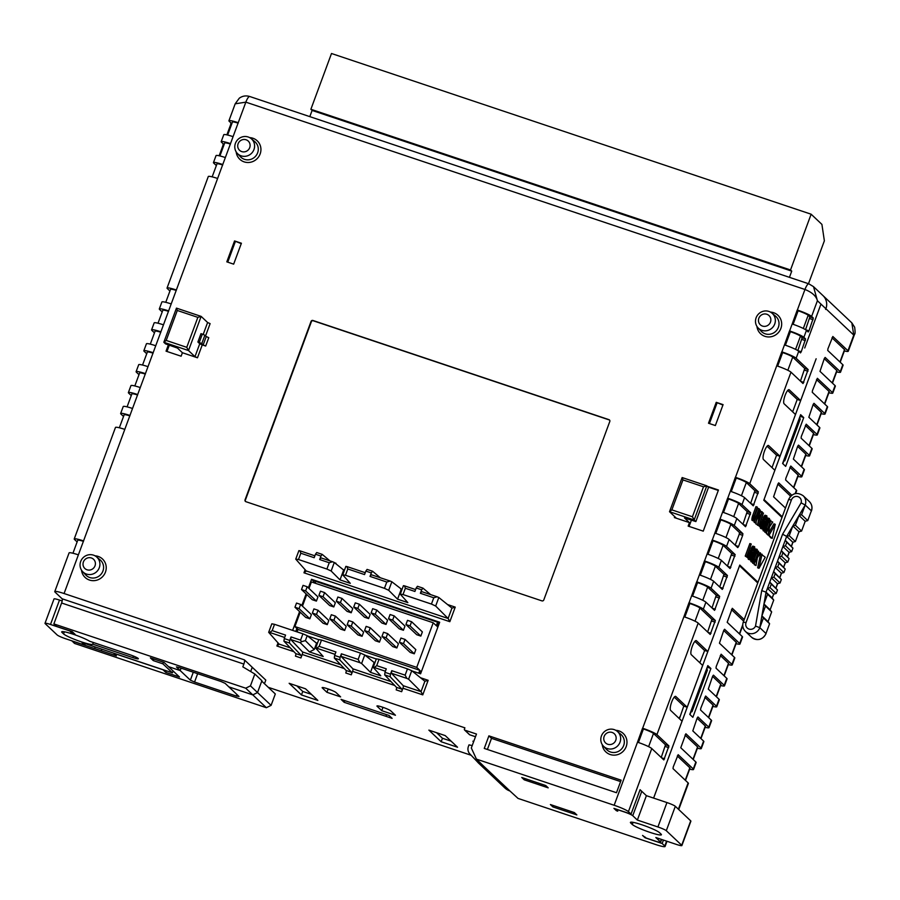 <?xml version="1.0" encoding="UTF-8"?>
<svg xmlns="http://www.w3.org/2000/svg" width="900" height="900" viewBox="0 0 900 900"><rect width="100%" height="100%" fill="white"/><g stroke="black" fill="none" stroke-linecap="round" stroke-linejoin="round"><path stroke-width="1.35" d="M72.889 632.273L72.439 633.51L75.172 634.433L72.248 631.665L56.486 626.389L53.876 623.914L61.605 603A3.735 0.968 108.5 0 0 62.123 598.793L55.046 592.099A12.713 1.463 20.3 0 1 54.765 591.592A12.713 1.463 20.3 0 1 64.069 593.528L464.906 727.83L464.389 729.225A0.743 0.72 133.4 0 0 464.816 730.148L476.471 734.051L471.319 747.99L476.438 759.116L614.16 805.264A12.713 1.463 20.3 0 1 628.436 811.631L631.046 814.106L613.924 808.369L616.387 810.697L617.749 811.159L615.442 808.976L624.352 811.957A7.481 0.855 20.3 0 1 632.745 815.704L637.357 820.069L657.923 826.965A7.481 0.855 20.3 0 1 666.293 830.7L681.694 845.246A7.481 0.855 20.3 0 1 681.705 845.258A7.481 0.855 20.3 0 1 681.874 845.561A7.481 0.855 20.3 0 1 676.395 844.414L655.841 837.529L660.454 841.894A7.481 0.855 20.3 0 1 660.623 842.197A7.481 0.855 20.3 0 1 655.144 841.05L646.234 838.069L642.555 835.425L645.041 837.765L662.164 843.514L663.435 840.071M681.694 845.246L690.716 820.856A7.481 0.855 20.3 0 1 690.727 820.867A7.481 0.855 20.3 0 1 690.896 821.16L681.874 845.561M620.021 742.207A10.147 9.731 133.4 0 1 603.349 746.055A10.147 9.731 133.4 0 1 617.265 731.329A10.147 9.731 133.4 0 1 620.021 742.207M774.72 324.011A10.147 9.731 133.4 0 1 758.048 327.859A10.147 9.731 133.4 0 1 771.964 313.132A10.147 9.731 133.4 0 1 774.72 324.011M253.969 149.524A10.147 9.731 133.4 0 1 237.308 153.382A10.147 9.731 133.4 0 1 251.213 138.656A10.147 9.731 133.4 0 1 253.969 149.524M99.281 567.731A10.147 9.731 133.4 0 1 82.609 571.579A10.147 9.731 133.4 0 1 96.525 556.852A10.147 9.731 133.4 0 1 99.281 567.731M604.148 736.414A6.345 6.086 -46.6 0 0 607.77 744.266A6.345 6.086 -46.6 0 0 615.769 740.306A6.345 6.086 -46.6 0 0 612.146 732.454A6.345 6.086 -46.6 0 0 604.148 736.414M83.407 561.938A6.345 6.086 -46.6 0 0 87.03 569.79A6.345 6.086 -46.6 0 0 95.017 565.83A6.345 6.086 -46.6 0 0 91.395 557.977A6.345 6.086 -46.6 0 0 83.407 561.938M238.106 143.741A6.345 6.086 -46.6 0 0 241.729 151.594A6.345 6.086 -46.6 0 0 249.716 147.634A6.345 6.086 -46.6 0 0 246.094 139.781A6.345 6.086 -46.6 0 0 238.106 143.741M758.846 318.218A6.345 6.086 -46.6 0 0 762.469 326.07A6.345 6.086 -46.6 0 0 770.467 322.11A6.345 6.086 -46.6 0 0 766.845 314.257A6.345 6.086 -46.6 0 0 758.846 318.218M653.591 798.097L682.043 721.192L670.646 710.426A7.481 1.935 -71.5 0 1 671.535 702.428A7.481 1.935 -71.5 0 1 675.596 696.364A7.481 1.935 -71.5 0 1 675.799 696.488L675.371 696.341M524.722 778.477L524.227 779.816L521.764 777.488L545.738 785.531L548.201 787.849L524.227 779.816M616.387 810.697L616.613 810.079M476.438 759.116L483.772 766.271A14.963 14.355 133.4 0 1 478.654 763.2A14.963 14.355 133.4 0 1 477.517 761.985L469.553 753.592A7.481 7.178 133.4 0 1 468.405 746.46L469.001 744.863L472.207 745.582M441.18 741.758L428.861 730.114L445.23 735.604L457.549 747.236L441.18 741.758L442.463 738.27L436.567 732.701M389.014 715.455L392.096 718.357L344.137 702.293L341.055 699.379L389.014 715.455M289.147 683.303L301.466 694.946L317.846 700.425L305.527 688.793L289.147 683.303M326.925 692.303L340.627 696.893L336.015 692.528A7.481 0.855 -159.7 0 0 328.534 689.096A7.481 0.855 -159.7 0 0 322.144 687.634A7.481 0.855 -159.7 0 0 322.301 687.938L326.925 692.303L328.162 688.961M381.746 710.674L377.123 706.309A7.481 0.855 -159.7 0 1 376.954 706.005A7.481 0.855 -159.7 0 1 383.344 707.456A7.481 0.855 -159.7 0 1 390.825 710.899L395.449 715.264L381.746 710.674L382.973 707.332M473.715 741.499L472.871 741.206L473.726 741.488M639.9 790.189A7.481 0.855 20.3 0 1 641.768 791.314L646.391 795.679L640.069 789.716L631.046 814.106M62.123 598.793L244.384 659.857L265.804 680.096L264.465 683.707M268.267 687.308L471.15 755.269M653.614 798.097L739.553 565.785L757.744 582.964M704.678 650.441L699.829 662.76M674.258 697.129L683.775 706.106L679.421 718.717M662.164 843.514L664.785 845.977A12.713 1.463 20.3 0 1 665.066 846.495A12.713 1.463 20.3 0 1 655.751 844.549L518.029 798.413L509.951 790.999A14.963 14.355 -46.6 0 1 504.832 787.928L478.654 763.2M645.266 837.146L645.041 837.765M552.881 806.895L576.866 814.928L574.38 812.587L550.406 804.544L552.881 806.895L553.376 805.545M313.796 582.761L314.156 581.783L311.535 579.308L439.673 622.238L420.593 673.808L412.065 670.95M376.301 658.98L365.085 655.211M318.746 639.686L307.53 635.929M314.156 581.783L315.461 582.21M438.21 623.34L439.144 623.655M300.206 612.202L294.896 626.558L416.723 667.384L433.226 622.778L436.309 625.68L437.591 622.192L438.368 622.924L437.074 626.411L437.85 627.143M437.591 622.192L315.765 581.377L315.09 583.189M710.899 668.509L707.816 665.606L689.771 714.398L692.854 717.3L710.899 668.509L707.254 667.148M803.722 417.6L800.64 414.686L782.595 463.478L785.666 466.38L803.722 417.6L800.066 416.228M751.23 544.005L749.869 543.544L745.222 556.087L748.035 557.91L748.508 556.627L747.349 555.536L751.23 544.005L746.595 556.549L748.035 557.91M749.97 559.879L749.464 558.551L750.634 553.793L753.109 547.785L754.133 546.581L754.751 546.952L754.357 550.789L751.252 558.709L750.229 559.913L748.597 559.418L748.159 557.584M748.327 556.459L751.736 547.324L752.76 546.12L754.391 546.615M766.699 532.642L766.508 533.801L768.251 534.611L769.567 526.871L772.751 522.146L768.712 527.197L770.85 520.358L766.271 532.744L768.982 527.726L768.251 534.611M765.281 531.248L764.899 532.283L766.564 533.025M768.533 522.45L766.384 528.266M772.369 521.786L770.76 521.674M762.176 528.964L761.67 527.636L762.84 522.877L765.315 516.87L766.339 515.666L766.957 516.038L766.564 519.874L763.459 527.794L762.435 528.998L760.804 528.502L760.365 526.669M760.534 525.544L763.954 516.409L764.966 515.205L766.597 515.7M757.586 524.767L760.241 526.995L760.714 525.712L759.555 524.621L763.447 513.09L758.801 525.634L760.241 526.995M764.786 531.416L764.438 529.616L765.709 524.959L767.678 520.189L769.511 518.636L768.982 522.495L769.095 520.043L768.319 520.155L765.562 526.444L765.056 529.999L766.553 528.322L766.676 528.93L765.664 530.854L764.786 531.416L763.189 530.752L763.312 527.996M766.789 519.019L767.711 517.995L769.286 518.423M768.623 522.484L767.284 521.955M820.699 304.785L804.712 347.996L820.721 304.796M762.03 511.729L758.07 522.45L760.275 510.064L755.55 522.832L759.814 512.404L757.609 524.779L762.334 512.01L760.658 511.267L760.219 512.471M756.293 521.921L755.854 523.957L757.609 524.779M755.224 519.548L754.178 522.371L755.854 523.114M759.015 508.669L755.336 518.423L754.447 519.727L753.84 519.446L757.327 507.071L753.604 517.376L753.761 521.145L755.449 519.131L759.308 508.939L757.643 508.207L753.817 518.243M757.327 507.071L755.955 506.61L752.231 516.926L751.939 520.256L753.761 521.145M752.58 562.331L752.231 560.531L753.502 555.874L755.471 551.104L757.305 549.551L756.776 553.41L756.889 550.957L756.101 551.07L753.356 557.359L752.839 560.914L754.335 559.238L754.47 559.845L753.446 561.769L752.58 562.331L750.982 561.668L751.095 558.911M754.582 549.934L755.505 548.91L757.08 549.337M756.416 553.399L755.077 552.87M760.151 552.701L756.506 558.113L758.644 551.273L754.054 563.659L756.776 558.641L756.034 565.526L757.35 557.786L760.534 553.061L758.543 552.589M754.492 563.546L754.29 564.716L756.034 565.526M753.075 562.163L752.681 563.197L754.346 563.94M756.326 553.365L754.178 559.181M772.222 538.369L769.016 535.342L775.26 524.306L772.222 538.369L770.85 537.908L767.869 534.488M768.442 533.475L773.887 523.845L775.26 524.306M759.004 568.271L757.631 567.81L760.669 553.748L765.236 557.235L759.004 568.271L762.041 554.209M781.976 517.455L763.774 500.254L774.855 470.284L763.459 459.517A7.481 1.935 -71.5 0 1 764.347 451.507A7.481 1.935 -71.5 0 1 768.42 445.455A7.481 1.935 -71.5 0 1 768.623 445.579L768.184 445.433M782.235 516.757L764.021 499.556L816.131 358.774L800.64 400.579L789.244 389.812A7.481 1.935 -71.5 0 0 789.041 389.689A7.481 1.935 -71.5 0 0 784.98 395.741A7.481 1.935 -71.5 0 0 784.091 403.751L795.488 414.517L780.019 456.334L768.623 445.579M791.775 495.202L778.702 482.85L777.915 483.986L773.584 496.822L785.464 508.039M797.951 476.404A12.713 1.463 20.3 0 0 801.844 476.73A12.713 1.463 20.3 0 0 801.562 476.224L790.785 466.043L785.835 478.294L785.633 479.981L796.41 490.162A12.713 1.463 20.3 0 1 796.691 490.68L795.634 493.515M805.691 455.49A12.713 1.463 20.3 0 0 809.572 455.827A12.713 1.463 20.3 0 0 809.303 455.31L798.514 445.129L797.692 446.231L793.361 459.067L804.139 469.26A12.713 1.463 20.3 0 1 804.42 469.766L801.844 476.73M813.42 434.588A12.713 1.463 20.3 0 0 817.312 434.914A12.713 1.463 20.3 0 0 817.031 434.407L806.209 424.192L801.304 436.478L801.101 438.165L811.879 448.346A12.713 1.463 20.3 0 1 812.16 448.853L809.572 455.827M821.16 413.674A12.713 1.463 20.3 0 0 825.053 414A12.713 1.463 20.3 0 0 824.771 413.494L813.994 403.312L813.161 404.415L808.83 417.251L819.607 427.433A12.713 1.463 20.3 0 1 819.889 427.95L817.312 434.914M828.9 392.76A12.713 1.463 20.3 0 0 832.781 393.098A12.713 1.463 20.3 0 0 832.5 392.591L817.369 378.304L812.464 390.589L812.25 392.265L827.347 406.53A12.713 1.463 20.3 0 1 827.629 407.036L825.053 414M836.629 371.858A12.713 1.463 20.3 0 0 840.521 372.184A12.713 1.463 20.3 0 0 840.24 371.678L825.143 357.424L824.321 358.526L819.99 371.363L835.076 385.616A12.713 1.463 20.3 0 1 835.357 386.123L832.781 393.098M844.369 350.944A12.713 1.463 20.3 0 0 848.25 351.27A12.713 1.463 20.3 0 0 847.969 350.764L832.837 336.488L827.933 348.761L827.73 350.449L842.816 364.702A12.713 1.463 20.3 0 1 843.097 365.22L840.521 372.184M825.885 308.734L825.626 309.431L825.908 308.756A12.713 12.195 -46.6 0 0 822.982 295.605A12.713 12.195 133.4 0 1 825.885 308.734L817.414 300.735C816.188 296.055 812.036 292.309 804.96 289.485A7.481 1.935 -71.5 0 1 808.875 283.849L249.761 96.514C245.936 95.355 242.449 95.929 239.276 98.212L235.192 103.815L245.846 102.15A7.481 1.935 -71.5 0 1 249.761 96.514M805.556 329.692L809.887 316.868L813.308 318.015L811.62 316.418L817.414 300.735L813.521 286.661L808.875 283.849M813.308 318.015L808.976 330.851L808.189 331.988L806.456 330.356A12.713 1.463 20.3 0 0 792.191 323.989L797.254 310.005L798.12 310.77A8.978 1.035 -159.7 0 1 808.189 315.27L803.317 328.455M797.827 350.606L802.148 337.781L805.579 338.929L803.88 337.331L806.456 330.356M805.579 338.929L801.248 351.765L800.46 352.89L798.727 351.27A12.713 1.463 20.3 0 0 784.462 344.891L789.514 330.919L790.391 331.684A8.978 1.035 -159.7 0 1 800.46 336.184L795.577 349.369M800.46 381.116L804.735 368.438L808.155 369.585L796.151 358.245L798.727 351.27M808.155 369.585L803.036 383.546L790.988 372.184A12.713 1.463 20.3 0 0 776.722 365.805L781.785 351.832L782.651 352.586A8.978 1.035 -159.7 0 1 792.72 357.086L787.837 370.282M750.656 503.381L754.931 490.702L758.363 491.85L749.734 483.694L790.988 372.184M758.363 491.85L753.244 505.811L744.581 497.644A12.713 1.463 20.3 0 0 730.316 491.265L735.367 477.293L736.245 478.046A8.978 1.035 -159.7 0 1 746.314 482.546L741.431 495.743M742.928 524.295L747.202 511.605L750.623 512.752L742.005 504.608L744.581 497.644M750.623 512.752L745.515 526.725L736.852 518.546A12.713 1.463 20.3 0 0 722.576 512.168L727.639 498.195L728.505 498.96A8.978 1.035 -159.7 0 1 738.574 503.46L733.702 516.645M742.894 533.666L742.68 535.354L739.26 534.206L739.462 532.519L742.894 533.666L734.265 525.521L736.852 518.546M735.469 545.467L738.562 546.502L742.68 535.354M738.562 546.502L737.73 547.605L729.113 539.46A12.713 1.463 20.3 0 0 714.847 533.081L719.899 519.109L720.776 519.874A8.978 1.035 -159.7 0 1 730.845 524.374L725.962 537.559M727.459 566.111L731.734 553.433L735.154 554.58L726.536 546.424L729.113 539.46M735.154 554.58L730.046 568.541L721.373 560.374A12.713 1.463 20.3 0 0 707.107 553.995L712.17 540.023L713.036 540.776A8.978 1.035 -159.7 0 1 723.105 545.276L718.234 558.472M719.719 587.025L723.994 574.335L727.425 575.483L718.796 567.337L721.373 560.374M727.425 575.483L722.306 589.444L713.644 581.276A12.713 1.463 20.3 0 0 699.379 574.898L704.43 560.925L705.308 561.69A8.978 1.035 -159.7 0 1 715.376 566.19L710.494 579.375M711.99 607.928L716.265 595.249L719.685 596.396L711.067 588.251L713.644 581.276M719.685 596.396L714.566 610.357L705.904 602.19A12.713 1.463 20.3 0 0 691.639 595.811L696.701 581.839L697.567 582.604A8.978 1.035 -159.7 0 1 707.636 587.104L702.765 600.289M707.636 632.036L711.911 619.357L715.342 620.505L703.327 609.154L705.904 602.19M715.342 620.505L710.224 634.466L698.175 623.092A12.713 1.463 20.3 0 0 683.91 616.725L688.961 602.752L689.839 603.506A8.978 1.035 -159.7 0 1 699.908 608.006L695.025 621.202M661.23 757.496L665.505 744.817L668.936 745.965L656.921 734.614L698.175 623.092M668.936 745.965L663.817 759.926L651.769 748.553A12.713 1.463 20.3 0 0 637.504 742.185L642.555 728.212L643.421 728.966A8.978 1.035 -159.7 0 1 653.49 733.466L648.619 746.663M758.002 582.278L739.789 565.065L707.827 651.499L696.431 640.732A7.481 1.935 -71.5 0 0 696.229 640.609A7.481 1.935 -71.5 0 0 692.156 646.661A7.481 1.935 -71.5 0 0 691.268 654.671L702.664 665.438L687.195 707.254L675.799 696.488M689.67 769.14A12.713 1.463 20.3 0 0 693.551 769.477A12.713 1.463 20.3 0 0 693.27 768.96L678.15 754.684L673.234 766.957L673.031 768.645L688.117 782.899A12.713 1.463 20.3 0 1 688.399 783.416L678.735 809.528M685.879 733.77L680.76 747.742L695.857 761.996A12.713 1.463 20.3 0 1 696.139 762.502L693.551 769.477M685.924 733.793L701.01 748.058A12.713 1.463 20.3 0 1 701.291 748.564A12.713 1.463 20.3 0 1 697.399 748.226M705.139 727.324A12.713 1.463 20.3 0 0 709.02 727.65A12.713 1.463 20.3 0 0 708.75 727.144L697.961 716.962L697.14 718.065L692.809 730.901L703.586 741.082A12.713 1.463 20.3 0 1 703.867 741.589L701.291 748.564M712.879 706.41A12.713 1.463 20.3 0 0 716.76 706.748A12.713 1.463 20.3 0 0 716.479 706.23L705.656 696.026L700.751 708.311L700.549 709.988L711.326 720.169A12.713 1.463 20.3 0 1 711.607 720.686L709.02 727.65M720.607 685.508A12.713 1.463 20.3 0 0 724.5 685.834A12.713 1.463 20.3 0 0 724.219 685.327L713.441 675.146L712.609 676.249L708.278 689.085L719.055 699.266A12.713 1.463 20.3 0 1 719.336 699.773L716.76 706.748M728.347 664.594A12.713 1.463 20.3 0 0 732.229 664.92A12.713 1.463 20.3 0 0 731.947 664.414L721.136 654.21L716.22 666.484L716.018 668.171L726.795 678.352A12.713 1.463 20.3 0 1 727.076 678.859L724.5 685.834M736.076 643.68A12.713 1.463 20.3 0 0 739.969 644.018A12.713 1.463 20.3 0 0 739.688 643.5L724.59 629.246L723.769 630.349L719.438 643.185L734.524 657.439A12.713 1.463 20.3 0 1 734.805 657.956L732.229 664.92M732.285 608.31L727.178 622.283L742.264 636.536A12.713 1.463 20.3 0 1 742.545 637.043L739.969 644.018M732.33 608.332L744.21 619.56M53.876 623.914L245.722 688.196L250.447 685.856L257.524 692.55L261.754 681.154L275.31 693.956L271.091 705.364L266.366 707.704L74.52 643.421L71.933 640.856M54.765 591.592L69.075 552.904A12.713 1.463 20.3 0 1 78.379 554.85L83.543 540.911A12.713 1.463 20.3 0 0 74.228 538.965A12.713 1.463 20.3 0 0 74.509 539.471L77.119 541.946M74.228 538.965L115.481 427.444A12.713 1.463 20.3 0 1 124.796 429.39L129.949 415.451A12.713 1.463 20.3 0 0 120.634 413.505A12.713 1.463 20.3 0 0 120.915 414.022L123.525 416.486M120.634 413.505L123.221 406.541A12.713 1.463 20.3 0 1 132.525 408.476L137.678 394.537A12.713 1.463 20.3 0 0 128.374 392.603A12.713 1.463 20.3 0 0 128.655 393.109L131.265 395.572M128.374 392.603L130.95 385.627A12.713 1.463 20.3 0 1 140.265 387.562L145.417 373.624A12.713 1.463 20.3 0 0 136.102 371.689A12.713 1.463 20.3 0 0 136.384 372.195L138.994 374.659M136.102 371.689L138.69 364.714A12.713 1.463 20.3 0 1 147.994 366.66L153.157 352.721A12.713 1.463 20.3 0 0 143.843 350.775A12.713 1.463 20.3 0 0 144.124 351.293L146.734 353.756M143.843 350.775L146.419 343.811A12.713 1.463 20.3 0 1 155.734 345.746L160.886 331.808A12.713 1.463 20.3 0 0 151.571 329.873A12.713 1.463 20.3 0 0 151.852 330.379L154.463 332.843M151.571 329.873L154.159 322.897A12.713 1.463 20.3 0 1 163.463 324.832L168.626 310.894A12.713 1.463 20.3 0 0 159.311 308.959A12.713 1.463 20.3 0 0 159.593 309.465L162.203 311.929M159.311 308.959L161.888 301.984A12.713 1.463 20.3 0 1 171.203 303.93L176.355 289.991A12.713 1.463 20.3 0 0 167.051 288.045A12.713 1.463 20.3 0 0 167.321 288.562L169.931 291.026M167.051 288.045L208.294 176.535A12.713 1.463 20.3 0 1 217.609 178.47L222.761 164.531A12.713 1.463 20.3 0 0 213.458 162.585A12.713 1.463 20.3 0 0 213.739 163.102L216.349 165.566M223.684 145.721L222.953 145.474L219.15 155.768M222.953 145.474L223.166 143.786L224.257 144.157M213.458 162.585L216.034 155.621A12.713 1.463 20.3 0 1 225.349 157.556L230.501 143.618A12.713 1.463 20.3 0 0 221.186 141.683A12.713 1.463 20.3 0 0 221.468 142.189L223.166 143.786M231.424 124.808L230.692 124.56L226.879 134.865M230.692 124.56L230.895 122.884L231.998 123.244M221.186 141.683L223.774 134.707A12.713 1.463 20.3 0 1 233.078 136.654L238.23 122.704A12.713 1.463 20.3 0 0 228.926 120.769A12.713 1.463 20.3 0 0 229.208 121.275L230.895 122.884M787.702 390.442L797.22 399.431L792.641 411.84M767.081 446.209L776.587 455.186L772.02 467.595M679.916 716.58L679.264 718.571M707.827 651.499L704.396 650.351L694.89 641.363M620.606 781.594L491.512 738.337L487.395 749.464M488.891 735.863L484.256 748.418L616.489 792.72L621.135 780.176L488.891 735.863L491.512 738.337M197.482 357.784L194.974 356.659L199.744 343.755L202.252 344.88L197.482 357.784L182.407 352.733L177.48 348.075L165.532 343.879L163.834 342.281L176.468 308.126L201.139 316.395L188.505 350.55L186.761 347.332L197.843 317.363L201.139 316.395L207.607 322.504L210.116 323.629L205.583 335.902M707.31 486.293L718.447 490.027L703.238 531.146L688.163 526.106L689.456 522.619L684.529 517.961L695.869 521.572L708.502 487.418L706.804 485.82L694.17 519.975L692.426 516.757L703.519 486.787L706.804 485.82L682.144 477.551L682.965 479.902L671.873 509.873L692.426 516.757M464.816 730.148L469.744 734.805L475.481 736.729M469.744 734.805A0.743 0.72 133.4 0 1 469.496 734.659L464.569 730.001M244.384 659.857A3.735 0.968 -71.5 0 1 243.866 664.076L242.831 666.855L254.824 674.01L261.911 680.704L257.524 692.55L252.821 694.901L228.847 686.869L225.135 683.359L220.939 681.48L179.134 667.485L176.4 666.911L180.18 670.556L181.069 668.126L180.191 670.567L168.525 666.653L179.482 676.991L165.769 672.401L166.365 670.804M252.236 667.283L250.661 671.535M201.78 343.598L199.26 342.473L202.354 334.114L204.874 335.239L201.78 343.598L203.164 344.914L206.257 336.544L208.778 337.669L205.684 346.039L203.164 344.914M408.6 679.207L406.901 678.42L405.135 675.158L407.464 668.869L411.739 670.702L408.6 679.207L421.031 691.661L424.879 681.278L428.152 680.31L422.775 694.867L421.031 691.661L403.256 685.71A2.239 0.585 108.5 0 1 402.93 688.23L401.647 691.706L396.169 689.873A2.239 0.585 108.5 0 0 396.484 687.352L401.963 689.186A2.239 0.585 -71.5 0 1 401.647 691.706M433.766 597.769L437.108 596.779L438.817 597.51L435.668 606.026L431.438 604.069L433.766 597.769L420.39 593.291L421.639 591.604L437.108 596.779M361.62 663.469L359.921 662.681L358.155 659.419L360.484 653.119L364.759 654.964L361.62 663.469L370.496 672.356L374.141 662.512L374.906 662.771M376.718 665.64L374.299 667.508L373.207 667.35L376.358 658.845L379.046 659.34L376.718 665.64L386.28 668.846L384.986 672.334L390.476 674.168L390.15 676.732L384.671 674.887L384.986 672.334M300.251 642.69L301.455 641.722L300.6 640.136L302.929 633.836L307.204 635.67L305.37 640.631L314.246 649.53L309.454 651.904L300.251 642.69L290.711 639.495L291.037 636.93L300.6 640.136M305.37 640.631L301.455 641.722M271.822 623.812L274.511 624.319L272.183 630.619L269.764 632.475L268.673 632.329L271.822 623.812M298.485 559.519L295.74 559.136L298.89 550.631L299.97 550.834L300.814 553.23L298.485 559.519L326.902 569.048L329.231 562.748L332.572 561.757L334.282 562.489L331.132 570.994L326.902 569.048M345.87 566.37L346.95 566.572L347.794 568.969L345.465 575.257L342.72 574.886L345.87 566.37M386.786 582.03L390.127 581.04L391.838 581.771L388.688 590.288L384.457 588.33L386.786 582.03L370.024 576.416L371.272 574.729L390.127 581.04M403.02 594.551L400.275 594.169L403.425 585.664L404.505 585.855L405.349 588.251L403.02 594.551L431.438 604.069M319.162 646.357L316.744 648.214L315.652 648.067L318.803 639.562L321.491 640.058L319.162 646.357L335.925 651.971L334.631 655.459L340.11 657.293L339.784 659.857L334.305 658.024L334.631 655.459M272.183 630.619L285.559 635.096L284.265 638.584L289.755 640.418L289.429 642.982L283.939 641.149L284.265 638.584M284.681 637.47L269.764 632.475M335.036 654.345L316.744 648.214M359.921 662.681L341.077 656.37L341.404 653.805L358.155 659.419M385.402 671.22L374.299 667.508M406.901 678.42L391.433 673.245L391.759 670.68L405.135 675.158M416.194 587.97L417.442 586.283L422.933 588.116L421.684 589.804L416.194 587.97L414.911 591.457L405.349 588.251M404.505 585.855L415.598 589.579M299.97 550.834L314.876 555.829M315.473 554.22L316.721 552.533L322.2 554.366L320.951 556.054L315.473 554.22L314.19 557.707L300.814 553.23M329.231 562.748L319.669 559.541L320.918 557.854L332.572 561.757M346.95 566.572L365.243 572.704M365.839 571.095L367.088 569.408L372.566 571.241L371.317 572.929L365.839 571.095L364.545 574.582L347.794 568.969M334.688 562.815L335.959 563.243A2.239 0.585 -71.5 0 1 335.779 563.692M295.74 559.136L306.36 571.129M447.536 604.541L455.231 607.117L449.843 621.686L448.11 618.48L306.338 570.983L303.964 572.805L305.145 569.632M455.231 607.117L452.014 608.13M289.429 642.982L301.241 655.447A2.239 0.585 -71.5 0 1 300.926 657.967L302.209 654.48A2.239 0.585 108.5 0 0 302.535 651.96L340.684 664.74M300.926 657.967L295.436 656.123A2.239 0.585 108.5 0 0 295.762 653.602L301.241 655.447M339.784 659.857L351.608 672.311A2.239 0.585 -71.5 0 1 351.281 674.831L352.575 671.355A2.239 0.585 108.5 0 0 352.89 668.835L391.039 681.615M351.281 674.831L345.803 672.998A2.239 0.585 108.5 0 0 346.118 670.477L351.608 672.311M424.946 681.311L411.739 670.702M293.963 651.712L276.896 645.998L279.27 644.164L290.317 647.865M279.281 644.321L268.673 632.329M309.454 651.904L323.213 656.516L315.652 648.067M314.246 649.53L316.586 643.23L307.204 635.67M317.351 643.489L316.586 643.23M342.72 574.886L350.291 583.335L340.009 579.893L343.654 570.038L344.419 570.296M334.282 562.489L343.654 570.038M340.009 579.893L331.132 570.994M364.759 654.964L374.141 662.512M373.207 667.35L380.767 675.799L370.496 672.356M388.688 590.288L397.564 599.175L407.846 602.617L400.275 594.169M401.974 589.579L391.838 581.771M397.564 599.175L401.209 589.331M322.2 554.366L329.94 560.88M320.951 556.054L319.669 559.541M438.817 597.51L451.946 608.096L448.11 618.48L435.668 606.026M422.933 588.116L430.673 594.63M421.684 589.804L420.39 593.291M372.566 571.241L380.306 577.755M371.317 572.929L370.024 576.416M283.939 641.149L295.762 653.602M391.433 673.245L403.256 685.71M390.476 674.168L391.759 670.68M390.15 676.732L401.963 689.186M384.671 674.887L396.484 687.352M341.077 656.37L352.89 668.835M340.11 657.293L341.404 653.805M334.305 658.024L346.118 670.477M289.755 640.418L291.037 636.93M290.711 639.495L302.535 651.96M292.635 630.394L299.588 611.606M301.815 605.565L306.135 593.91M308.374 587.869L311.535 579.308M295.785 631.44L296.887 628.447M769.016 535.342L767.644 534.881M746.595 556.549L745.222 556.087M752.895 549.067L750.094 556.965M754.065 550.53L750.409 558.608L750.296 555.975L752.636 549.562L753.952 547.898L754.065 550.53L752.692 550.069M753.413 552.533L752.051 552.071M753.975 550.822L752.602 550.361M752.377 555.322L751.016 554.873M751.714 556.931L750.352 556.481M751.59 557.201L750.217 556.74M751.298 557.752L750.049 557.336M750.78 558.45L750.049 558.202M754.256 548.19L753.66 547.988M754.357 548.404L753.525 548.134M754.357 548.775L753.3 548.426M754.222 549.844L752.85 549.382M754.133 546.581L752.76 546.12M753.784 546.896L752.411 546.435M753.109 547.785L751.736 547.324M752.681 548.572L751.32 548.123M752.479 549.023L751.106 548.561M751.736 550.822L750.364 550.361M750.634 553.793L749.261 553.331M750.004 555.705L748.631 555.244M749.857 556.211L748.496 555.75M749.633 557.19L748.451 556.796M749.464 558.551L748.091 558.09M749.464 559.192L748.091 558.743M749.61 559.541L748.238 559.08M755.663 565.178L754.29 564.716M754.054 563.659L752.681 563.197M758.644 551.273L757.395 550.856M752.231 560.531L750.859 560.07M752.332 560.025L750.96 559.564M752.153 561.116L750.791 560.655M752.175 561.577L750.814 561.127M752.355 562.129L750.982 561.668M754.335 559.238L752.974 558.776M753.851 560.295L752.738 559.924M753.592 560.678L752.704 560.374M756.877 551.363L756.09 551.092M756.855 551.745L755.854 551.408M756.776 552.262L755.55 551.858M756.877 549.371L755.505 548.91M756.551 549.653L755.179 549.191M756.27 549.956L754.909 549.495M755.876 550.485L754.549 550.046M755.471 551.104L754.369 550.733M755.077 551.936L754.087 551.599M754.133 554.186L753.289 553.905M753.502 555.874L752.659 555.592M752.985 557.381L752.051 557.066M752.558 558.979L751.32 558.574M767.88 534.262L766.508 533.801M766.271 532.744L764.899 532.283M770.85 520.358L769.601 519.941M765.101 518.153L762.311 526.05M764.977 518.389L766.474 517.275L766.271 519.615L762.615 527.692L762.502 525.06L764.977 518.389M766.474 517.275L765.866 517.072M766.564 517.489L765.731 517.219M766.564 517.86L765.506 517.511M766.429 518.929L765.056 518.467M766.271 519.615L764.899 519.154M766.192 519.908L764.82 519.457M765.63 521.618L764.258 521.156M764.595 524.419L763.222 523.957M763.931 526.016L762.559 525.566M763.808 526.286L762.435 525.825M763.504 526.837L762.266 526.421M762.986 527.535L762.266 527.288M766.339 515.666L764.966 515.205M765.99 515.981L764.617 515.52M765.315 516.87L763.954 516.409M764.899 517.669L763.526 517.207M764.685 518.108L763.312 517.646M763.942 519.908L762.57 519.446M762.84 522.877L761.467 522.416M762.21 524.79L760.837 524.329M762.075 525.296L760.702 524.835M761.839 526.275L760.658 525.881M761.67 527.636L760.309 527.175M761.67 528.278L760.309 527.827M761.816 528.626L760.455 528.165M755.775 517.433L754.403 516.971M753.311 520.717L751.939 520.256M753.21 520.2L751.849 519.739M753.199 519.356L751.837 518.895M753.356 518.4L751.995 517.95M753.604 517.376L752.231 516.926M754.031 515.981L752.659 515.52M754.74 519.446L753.784 519.131M755.021 519.007L753.773 518.591M755.336 518.423L753.964 517.961M763.447 513.09L762.097 512.64M758.801 525.634L757.429 525.173M764.539 529.11L763.166 528.649M764.764 528.064L763.538 527.659M764.438 529.616L763.065 529.155M764.37 530.201L762.998 529.74M764.393 530.663L763.02 530.212M764.561 531.214L763.189 530.752M766.553 528.322L765.191 527.861M766.058 529.38L764.944 529.009M765.81 529.762L764.91 529.459M769.095 520.447L768.296 520.178M769.072 520.83L768.06 520.493M768.982 521.347L767.756 520.942M769.084 518.456L767.711 517.995M768.758 518.738L767.385 518.276M768.488 519.041L767.115 518.58M768.082 519.57L766.766 519.131M767.678 520.189L766.586 519.817M767.284 521.021L766.294 520.684M766.339 523.271L765.495 522.99M765.709 524.959L764.865 524.678M765.191 526.466L764.258 526.151M757.226 524.419L755.854 523.957M755.55 522.832L754.178 522.371M760.275 510.064L759.049 509.659M695.869 521.572L694.17 519.975L669.51 511.706L682.144 477.551M689.456 522.619L674.381 517.567L675.967 517.815L669.51 511.706L671.873 509.873M703.519 486.787L682.965 479.902M197.843 317.363L177.289 310.466L176.468 308.126M194.974 356.659L188.505 350.55L163.834 342.281L166.208 340.436L186.761 347.332M177.289 310.466L166.208 340.436M199.744 343.755L197.888 342.011L200.981 333.652L202.354 334.114M204.874 335.239L206.257 336.544M197.888 342.011L199.26 342.473M205.684 346.039L202.252 344.88M809.077 283.972L813.521 286.661L822.971 295.594A12.713 12.195 -46.6 0 0 822.982 295.594L851.839 322.864L854.663 327.24C855.248 331.695 855.202 334.058 854.528 334.316M609.592 420.12A1.496 1.44 -46.6 0 0 609.255 419.94L313.245 320.771A1.496 1.44 -46.6 0 0 311.366 321.705L245.362 500.13A1.496 1.44 -46.6 0 0 245.565 501.525M311.051 321.412L245.047 499.838A1.496 1.44 -46.6 0 0 245.903 501.694L541.913 600.874A1.496 1.44 -46.6 0 0 543.791 599.94L609.795 421.504A1.496 1.44 -46.6 0 0 608.94 419.647L312.941 320.479A1.496 1.44 -46.6 0 0 311.051 321.412L311.366 321.705M642.555 728.212L642.656 728.246A12.713 1.463 20.3 0 1 656.921 734.614M688.961 602.752L689.062 602.786A12.713 1.463 20.3 0 1 703.327 609.154M696.701 581.839L696.803 581.873A12.713 1.463 20.3 0 1 711.067 588.251M704.43 560.925L704.531 560.959A12.713 1.463 20.3 0 1 718.796 567.337M712.17 540.023L712.271 540.056A12.713 1.463 20.3 0 1 726.536 546.424M719.899 519.109L720 519.142A12.713 1.463 20.3 0 1 734.265 525.521M735.367 477.293L735.469 477.326A12.713 1.463 20.3 0 1 749.734 483.694M727.639 498.195L727.74 498.229A12.713 1.463 20.3 0 1 742.005 504.608M781.785 351.832L781.886 351.866A12.713 1.463 20.3 0 1 796.151 358.245M797.254 310.005L797.355 310.039A12.713 1.463 20.3 0 1 811.62 316.418M789.514 330.919L789.615 330.952A12.713 1.463 20.3 0 1 803.88 337.331M739.26 534.206L735.188 545.197M250.447 685.856L254.824 674.01M245.722 688.196L252.799 694.89L257.524 692.55L271.091 705.364M163.463 662.231L162.877 663.817L153.281 660.6L150.356 657.844L164.059 662.434L168.525 666.653L180.191 670.567L190.361 680.164L193.297 672.221M800.64 400.579L797.49 399.532M687.195 707.254L683.775 706.106M780.019 456.334L776.587 455.186M72.439 633.51L69.66 630.9L50.479 624.465A7.481 0.855 -159.7 0 0 45 623.329A7.481 0.855 -159.7 0 0 45.169 623.621L57.172 634.972A7.481 0.855 -159.7 0 0 65.565 638.719L84.758 645.154L81.979 642.533L172.429 672.84L162.877 663.817M252.799 694.89L228.825 686.857L239.006 696.465L236.351 696.049L236.925 694.496M63.585 633.926A15.705 1.811 -159.7 0 0 79.29 641.149A15.705 1.811 -159.7 0 0 92.711 644.197A15.705 1.811 -159.7 0 0 92.722 644.164L132.874 657.619A7.481 0.855 -159.7 0 0 138.352 658.755A7.481 0.855 -159.7 0 0 129.803 654.705L89.64 641.25A15.705 1.811 -159.7 0 0 73.373 634.298A15.705 1.811 -159.7 0 0 61.706 631.845A15.705 1.811 -159.7 0 0 62.044 632.475L63.585 633.926L64.373 631.789M153.281 660.6L153.877 659.014M238.185 123.165A8.978 1.035 -159.7 0 0 232.436 122.062L227.632 135.034M230.445 144.079A8.978 1.035 -159.7 0 0 224.696 142.976L219.904 155.947M176.299 290.441A8.978 1.035 -159.7 0 0 170.55 289.35L165.757 302.31M168.57 311.355A8.978 1.035 -159.7 0 0 162.821 310.252L158.018 323.224M160.83 332.269A8.978 1.035 -159.7 0 0 155.081 331.166L150.289 344.137M153.101 353.171A8.978 1.035 -159.7 0 0 147.352 352.08L142.549 365.04M145.361 374.085A8.978 1.035 -159.7 0 0 139.612 372.983L134.82 385.954M137.632 394.999A8.978 1.035 -159.7 0 0 131.884 393.896L127.08 406.868M222.716 164.981A8.978 1.035 -159.7 0 0 216.968 163.89L212.164 176.861M129.892 415.901A8.978 1.035 -159.7 0 0 124.144 414.81L119.351 427.77M83.486 541.361A8.978 1.035 -159.7 0 0 77.737 540.27L72.945 553.23M809.887 316.868L808.189 315.27M802.148 337.781L800.46 336.184M754.931 490.702L746.314 482.546M747.202 511.605L738.574 503.46M739.462 532.519L730.845 524.374M731.734 553.433L723.105 545.276M723.994 574.335L715.376 566.19M716.265 595.249L707.636 587.104M804.735 368.438L792.72 357.086M711.911 619.357L699.908 608.006M665.505 744.817L653.49 733.466M659.531 832.669L661.072 834.12A15.705 1.811 20.3 0 1 661.421 834.75A15.705 1.811 20.3 0 1 648 831.69A15.705 1.811 20.3 0 1 632.295 824.479L630.754 823.028A15.705 1.811 20.3 0 1 630.416 822.398A15.705 1.811 20.3 0 1 643.826 825.446A15.705 1.811 20.3 0 1 659.531 832.669M407.464 668.869L379.046 659.34M384.457 588.33L345.465 575.257M360.484 653.119L321.491 640.058M302.929 633.836L274.511 624.319M182.407 352.733L181.125 356.209L166.05 351.169L168.379 344.88M723.082 404.629L715.354 425.543L708.502 423.236L716.231 402.334L723.082 404.629M241.403 243.236L234.551 240.941L226.811 261.844L233.662 264.15L241.403 243.236M241.245 243.653L234.551 240.941M716.231 402.334L722.936 405.045M709.425 423.551L717.008 403.054M169.29 345.206L166.972 351.473M718.301 490.444L708.086 487.024M793.046 324.27L798.053 310.748M785.306 345.184L790.312 331.661M731.171 491.558L736.166 478.024M723.431 512.46L728.438 498.938M720.697 519.851L715.702 533.374M707.962 554.276L712.969 540.754M700.222 575.19L705.229 561.668M692.494 596.104L697.5 582.57M777.577 366.098L782.584 352.564M684.754 617.006L689.76 603.484M638.347 742.466L643.354 728.944M689.085 526.41L691.403 520.155M227.734 262.159L235.316 241.661M731.452 609.592L743.636 621.113M165.769 672.401L163.001 669.78L113.67 653.254L116.438 655.875L101.295 650.801L101.891 649.204M840.195 362.228L844.729 349.965A8.978 1.035 -159.7 0 0 844.526 349.605L832.005 337.77M700.965 738.607L705.499 726.345A8.978 1.035 -159.7 0 0 705.308 725.985L697.084 718.222M101.295 650.801L94.59 648.518L95.175 646.954L94.579 648.551L71.899 640.946M252.259 667.294L250.684 671.535M848.25 351.27L854.528 334.327L853.774 335.081L851.839 322.864M685.496 780.424L690.03 768.161A8.978 1.035 -159.7 0 0 689.839 767.801L677.306 755.966M790.594 496.26A8.978 1.035 -159.7 0 0 790.391 495.968L777.859 484.132M832.455 383.141L836.989 370.868A8.978 1.035 -159.7 0 0 836.798 370.519L824.265 358.673M793.778 487.688L798.322 475.425A8.978 1.035 -159.7 0 0 798.12 475.065L789.908 467.303M266.366 707.704L252.821 694.901M197.64 673.684L194.558 682.043L236.351 696.049M194.558 682.043L190.361 680.164M707.479 667.361L706.759 669.308M691.054 711.742L689.996 714.611M800.291 416.441L799.571 418.387M783.877 460.822L782.82 463.691M693.225 759.51L697.77 747.248A8.978 1.035 -159.7 0 0 697.567 746.887L685.035 735.053M708.705 717.694L713.239 705.431A8.978 1.035 -159.7 0 0 713.036 705.071L704.824 697.309M716.434 696.78L720.967 684.518A8.978 1.035 -159.7 0 0 720.776 684.158L712.553 676.395M724.174 675.877L728.707 663.615A8.978 1.035 -159.7 0 0 728.505 663.255L720.293 655.492M723.712 630.506L736.245 642.341A8.978 1.035 20.3 0 1 736.436 642.701L731.903 654.964M801.518 466.774L806.051 454.511A8.978 1.035 -159.7 0 0 805.86 454.151L797.636 446.389M809.258 445.871L813.791 433.598A8.978 1.035 -159.7 0 0 813.589 433.238L805.376 425.475M816.986 424.957L821.52 412.695A8.978 1.035 -159.7 0 0 821.329 412.335L813.105 404.572M824.726 404.044L829.26 391.781A8.978 1.035 -159.7 0 0 829.058 391.421L816.536 379.586M784.789 460.845L784.012 460.125L799.492 418.298L800.258 419.029L784.789 460.845L783.574 460.822M691.976 711.765L691.2 711.034L706.669 669.217L707.445 669.949L691.976 711.765L690.761 711.731M773.606 594.146L767.452 588.33L770.018 587.621L771.311 584.134L769.77 582.053L766.035 592.166L759.825 627.683L763.436 617.929L761.895 615.847L765.506 606.082L763.965 604.001L767.576 594.248L766.035 592.166L772.189 597.982L773.606 594.146L776.183 593.438L770.018 587.621M776.183 593.438L777.476 589.961L769.77 582.053L771.322 577.879L773.887 577.17L775.181 573.683L773.64 571.601L771.322 577.879L777.476 583.695L780.053 582.986L773.887 577.17M780.053 582.986L781.335 579.499L773.64 571.601L775.181 567.416L777.758 566.719L779.051 563.231L777.51 561.15L775.181 567.416L781.346 573.244L783.911 572.535L777.758 566.719M783.911 572.535L785.205 569.048L777.51 561.15L779.051 556.965L781.627 556.256L782.91 552.769L781.369 550.688L779.051 556.965L785.216 562.781L787.781 562.084L781.627 556.256M787.781 562.084L789.075 558.596L781.369 550.688L782.921 546.514L785.498 545.805L786.78 542.317L785.239 540.236L782.921 546.514L789.075 552.33L791.651 551.621L785.498 545.805M791.651 551.621L792.945 548.134L785.239 540.236L786.656 536.4L789.232 535.702L792.844 525.938L786.656 536.4L792.9 542.363L791.494 546.176M773.764 594.101L772.189 597.982L773.73 600.064L767.576 594.248M791.404 546.053L792.821 542.227L795.386 541.519L798.998 531.754L801.574 531.056L805.185 521.291L807.75 520.594L811.08 511.594M766.192 632.947L769.59 623.745L763.436 617.929M811.451 510.975C812.61 507.364 811.89 504.225 809.303 501.548A8.978 8.606 -46.6 0 1 811.361 510.829L805.196 505.012L799.02 515.475L801.596 514.766L805.196 505.012L801.101 502.853A5.231 5.018 -46.6 0 0 797.873 496.609A5.231 5.018 -46.6 0 0 791.415 499.928L746.033 622.597A5.231 5.018 -46.6 0 0 748.89 629.033A5.231 5.018 -46.6 0 0 755.516 626.085L759.825 627.683A8.978 8.606 133.4 0 1 745.436 631.451L751.601 637.279A8.978 8.606 -46.6 0 0 765.979 633.499L759.825 627.683M755.516 626.085L761.715 590.614L766.035 592.166M761.715 590.614L782.584 534.206L786.656 536.4M799.02 515.475L792.844 525.938L795.409 525.24L799.02 515.475L805.185 521.291M795.386 541.519L789.232 535.702M798.998 531.754L792.844 525.938M801.574 531.056L795.409 525.24M807.75 520.594L801.596 514.766M777.476 589.961L771.311 584.134M781.335 579.499L775.181 573.683M785.205 569.048L779.051 563.231M789.075 558.596L782.91 552.769M792.945 548.134L786.78 542.317M769.59 623.745L768.049 621.664L771.66 611.91L770.119 609.817L773.73 600.064M768.049 621.664L761.895 615.847M771.66 611.91L765.506 606.082M770.119 609.817L763.965 604.001M62.19 600.975L59.501 600.075A7.481 0.855 -159.7 0 0 54.023 598.928L45 623.329M173.115 670.984L172.429 672.84M85.309 643.646L84.758 645.154M93.341 642.488L92.722 644.164M808.492 283.714L824.366 240.817L821.914 224.393L811.136 214.211L790.515 269.977L791.741 271.136L789.446 277.335M811.136 214.211L331.504 53.505L310.882 109.271L312.109 110.43L309.814 116.629M312.109 110.43L791.741 271.136M310.882 109.271L790.515 269.977M331.436 690.199L328.118 689.085M301.466 694.946L302.76 691.459L311.423 694.361M451.125 741.173L442.463 738.27M302.76 691.459L296.865 685.89M344.137 702.293L344.745 700.616M385.954 714.431L386.944 714.758M385.897 714.6L386.516 715.174M433.226 622.778L311.4 581.951L308.993 588.454M416.723 667.384L419.805 670.286L297.979 629.471L297.079 631.879M294.896 626.558L297.979 629.471M306.754 594.495L302.445 606.161M419.659 673.504L420.57 671.018L421.346 671.749M418.725 673.189L419.805 670.286M347.096 611.381L351.214 612.765L352.755 608.58L341.978 598.399L337.871 597.026L336.319 601.2L347.096 611.381M333.889 620.28L335.43 616.106L346.207 626.288L344.666 630.472L340.549 629.089L329.771 618.908L333.889 620.28L344.666 630.472M329.692 605.554L333.81 606.938L335.351 602.752L324.574 592.571L320.468 591.188L318.915 595.373L329.692 605.554M309.859 618.806L305.741 617.423L294.964 607.241L299.081 608.625L309.859 618.806L311.4 614.621L300.623 604.44L296.516 603.067L294.964 607.241M399.319 628.875L403.425 630.259L404.966 626.074L394.189 615.893L390.082 614.52L388.53 618.694L399.319 628.875M327.262 624.634L323.145 623.261L312.368 613.08L316.485 614.452L327.262 624.634L328.804 620.46L318.026 610.268L313.92 608.895L312.368 613.08M368.618 618.592L370.159 614.419L359.381 604.226L355.275 602.854L353.723 607.039L364.511 617.22L368.618 618.592L357.84 608.411L359.381 604.226M368.696 631.946L370.238 627.761L381.015 637.954L379.474 642.127L375.356 640.755L364.579 630.574L368.696 631.946L379.474 642.127M420.829 636.086L422.37 631.913L411.593 621.72L407.486 620.347L405.934 624.533L416.723 634.714L420.829 636.086L410.051 625.905L411.593 621.72M381.915 623.048L386.021 624.431L387.562 620.246L376.785 610.065L372.679 608.681L371.126 612.866L381.915 623.048M403.504 643.613L405.045 639.428L415.822 649.609L414.281 653.794L410.164 652.41L399.386 642.229L403.504 643.613L414.281 653.794M316.406 601.099L317.947 596.925L307.17 586.732L303.064 585.36L301.511 589.545L312.289 599.726L316.406 601.099L305.629 590.918L307.17 586.732M351.293 626.119L352.834 621.934L363.611 632.115L362.07 636.3L357.952 634.916L347.175 624.735L351.293 626.119L362.07 636.3M386.1 637.774L387.641 633.6L398.419 643.781L396.877 647.966L392.76 646.582L381.983 636.401L386.1 637.774L396.877 647.966M405.934 624.533L410.051 625.905M405.045 639.428L400.939 638.055L399.386 642.229M387.641 633.6L383.535 632.216L381.983 636.401M388.53 618.694L392.647 620.077L403.425 630.259M392.647 620.077L394.189 615.893M370.238 627.761L366.131 626.389L364.579 630.574M371.126 612.866L375.244 614.239L386.021 624.431M375.244 614.239L376.785 610.065M353.723 607.039L357.84 608.411M352.834 621.934L348.728 620.561L347.175 624.735M336.319 601.2L340.436 602.584L351.214 612.765M340.436 602.584L341.978 598.399M335.43 616.106L331.324 614.722L329.771 618.908M318.915 595.373L323.032 596.745L333.81 606.938M323.032 596.745L324.574 592.571M316.485 614.452L318.026 610.268M301.511 589.545L305.629 590.918M299.081 608.625L300.623 604.44M637.357 820.069L646.391 795.679L666.945 802.564A7.481 0.855 20.3 0 1 675.326 806.31L690.716 820.856M603.349 746.055L606.544 749.464A10.44 10.013 -46.6 0 0 623.678 745.504A10.44 10.013 -46.6 0 0 620.842 734.321L617.265 731.329M758.048 327.859L761.231 331.267A10.44 10.013 -46.6 0 0 778.376 327.308A10.44 10.013 -46.6 0 0 775.541 316.125L771.964 313.132M237.308 153.382L240.491 156.791A10.44 10.013 -46.6 0 0 257.636 152.82A10.44 10.013 -46.6 0 0 254.801 141.649L251.213 138.656M82.609 571.579L85.793 574.988A10.44 10.013 -46.6 0 0 102.938 571.028A10.44 10.013 -46.6 0 0 100.103 559.845L96.525 556.852M615.769 730.305A12.679 12.161 133.4 0 1 626.186 746.617A12.679 12.161 133.4 0 1 602.246 744.615M770.456 312.109A12.679 12.161 133.4 0 1 780.885 328.421A12.679 12.161 133.4 0 1 756.945 326.419M249.716 137.632A12.679 12.161 133.4 0 1 260.145 153.945A12.679 12.161 133.4 0 1 236.194 151.942M95.017 555.829A12.679 12.161 133.4 0 1 105.446 572.141A12.679 12.161 133.4 0 1 81.506 570.139M795.127 493.627L796.41 490.162M801.562 476.224L804.139 469.26M809.303 455.31L811.879 448.346M817.031 434.407L819.607 427.433M824.771 413.494L827.347 406.53M832.5 392.591L835.076 385.616M840.24 371.678L842.816 364.702M847.969 350.764L853.774 335.081L825.908 308.756M628.436 811.631L651.769 748.553M664.785 845.977L666.585 841.129M678.386 809.201L688.117 782.899M693.27 768.96L695.857 761.996M701.01 748.058L703.586 741.082M708.75 727.144L711.326 720.169M716.479 706.23L719.055 699.266M724.219 685.327L726.795 678.352M731.947 664.414L734.524 657.439M739.688 643.5L742.264 636.536M661.511 757.766L664.594 758.801M668.722 747.653L665.303 746.505M813.105 319.702L809.674 318.555M805.365 340.616L801.945 339.469M807.952 371.272L804.521 370.125M805.613 329.726L808.976 330.851M797.884 350.64L801.248 351.765M800.741 381.386L803.824 382.421M750.938 503.651L754.031 504.686M743.209 524.554L746.291 525.589M727.74 566.381L730.822 567.416M720 587.284L723.094 588.319M712.271 608.197L715.354 609.232M707.918 632.306L711.011 633.341M758.149 493.526L754.729 492.379M750.42 514.44L746.989 513.293M734.951 556.256L731.52 555.109M727.211 577.17L723.791 576.023M719.482 598.084L716.051 596.936M715.129 622.192L711.709 621.045M343.001 569.52L344.52 570.026M400.567 588.803L402.075 589.309M449.843 621.686L303.964 572.805M344.329 668.587L302.209 654.48M394.695 685.462L352.575 671.355M422.775 694.867L402.93 688.23M315.934 642.701L317.452 643.207M373.489 661.995L375.007 662.501M420.469 677.734L428.152 680.31M276.896 645.998L278.066 642.825M203.175 334.474L207.607 322.504M674.381 517.567L674.719 516.634M797.355 310.039L804.96 289.485L245.846 102.15L238.23 122.704M614.16 805.264L637.504 742.185M642.656 728.246L683.91 616.725M689.062 602.786L691.639 595.811M696.803 581.873L699.379 574.898M704.531 560.959L707.107 553.995M712.271 540.056L714.847 533.081M720 519.142L722.576 512.168M735.469 477.326L776.722 365.805M727.74 498.229L730.316 491.265M781.886 351.866L784.462 344.891M789.615 330.952L792.191 323.989M64.069 593.528L78.379 554.85M83.543 540.911L124.796 429.39M129.949 415.451L132.525 408.476M137.678 394.537L140.265 387.562M145.417 373.624L147.994 366.66M153.157 352.721L155.734 345.746M160.886 331.808L163.463 324.832M176.355 289.991L217.609 178.47M168.626 310.894L171.203 303.93M222.761 164.531L225.349 157.556M230.501 143.618L233.078 136.654M243.866 664.076L61.605 603M483.772 766.271L509.951 790.999M793.114 324.293L798.12 310.77M785.385 345.206L790.391 331.684M731.239 491.58L736.245 478.046M723.499 512.483L728.505 498.96M715.77 533.396L720.776 519.874M708.03 554.31L713.036 540.776M700.301 575.212L705.308 561.69M692.561 596.126L697.567 582.604M777.645 366.12L782.651 352.586M684.832 617.04L689.839 603.506M638.426 742.5L643.421 728.966M824.479 403.819L829.058 391.421M816.739 424.721L821.329 412.335M809.01 445.635L813.589 433.238M801.27 466.549L805.86 454.151M739.395 633.825L742.748 624.769M731.655 654.739L736.245 642.341M723.926 675.641L728.505 663.255M716.186 696.555L720.776 684.158M708.457 717.469L713.036 705.071M700.717 738.371L705.308 725.985M692.989 759.285L697.567 746.887M793.541 487.451L798.12 475.065M839.947 361.991L844.526 349.605M832.207 382.905L836.798 370.519M790.043 496.901L790.391 495.968M685.249 780.188L689.839 767.801M775.935 587.88L777.476 583.695M779.794 577.418L781.346 573.244M783.664 566.966L785.216 562.781M787.534 556.515L789.075 552.33M809.303 501.548L803.149 495.731A8.978 8.606 133.4 0 1 805.196 505.012M782.584 534.206L801.101 502.853M743.377 622.17L746.033 622.597M788.76 499.5L791.415 499.928M59.501 600.075L50.479 624.465M62.37 631.597L62.044 632.475M133.447 656.055L132.874 657.619M630.754 823.028L631.08 822.139M632.295 824.479L633.082 822.341M632.745 815.704L641.768 791.314M657.923 826.965L666.945 802.564M666.293 830.7L675.326 806.31M660.454 841.894L661.387 839.385M228.926 120.769L235.192 103.815M665.066 846.495L667.001 841.264M742.748 625.646L739.643 634.05M789.232 552.285L787.624 556.639M785.363 562.736L783.754 567.09M781.504 573.199L779.895 577.541M777.634 583.65L776.025 588.004M805.376 521.235L804.893 522.056M799.2 531.709L798.716 532.519M770.321 609.266L770.209 609.941M768.251 621.113L768.139 621.776M766.058 633.668C762.413 639.99 757.586 641.194 751.601 637.279M803.149 495.731C797.141 491.816 792.326 493.02 788.67 499.354L743.299 622.024C742.129 625.635 742.849 628.774 745.436 631.451M660.623 842.197L661.635 839.475"/></g></svg>
